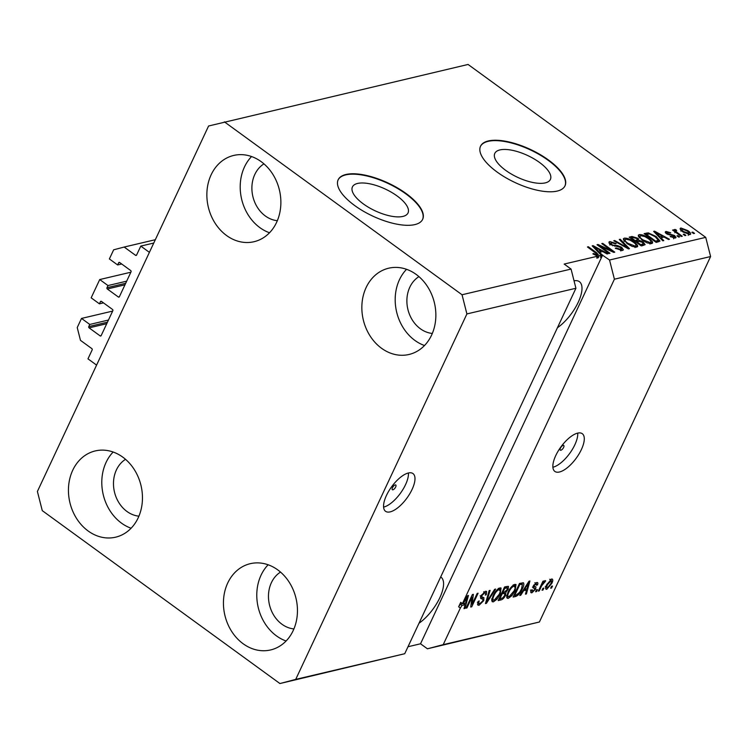 <?xml version="1.0" encoding="UTF-8"?>
<svg xmlns="http://www.w3.org/2000/svg" width="748" height="748" viewBox="0 0 748 748"><rect width="100%" height="100%" fill="white"/><g stroke="black" fill="none" stroke-linecap="round" stroke-linejoin="round"><path stroke-width="1.12" d="M130.863 272.216L99.727 279.546L107.993 285.558L106.983 287.7A0.935 0.767 76.7 0 0 107.31 288.98L118.334 296.993A0.935 0.767 76.7 0 0 119.39 296.722L131.04 271.842A0.935 0.767 76.7 0 0 130.713 270.561L119.699 262.539A0.935 0.767 76.7 0 0 118.642 262.819L117.642 264.96L109.376 258.939L113.659 249.804L124.187 247.046L135.547 255.311A0.935 0.767 76.7 0 0 136.603 255.031L140.792 246.092L153.77 243.035M140.792 246.092L149.404 252.356L96.585 365.108L87.974 358.844L92.163 349.896A0.935 0.767 76.7 0 0 91.845 348.615L80.475 340.349L77.231 327.559L81.513 318.424L112.658 311.093M124.187 247.046L155.332 239.706M117.642 264.96L121.7 263.997M107.993 285.558L126.674 281.164M99.727 279.546L91.163 297.826L99.428 303.838L103.486 302.875M101.176 335.6A0.935 0.767 76.7 0 1 100.12 335.88L101.158 335.628L112.826 310.719A0.935 0.767 76.7 0 0 112.509 309.438L101.485 301.416A0.935 0.767 76.7 0 0 100.428 301.696L99.428 303.838M81.513 318.424L89.779 324.445L88.778 326.577A0.935 0.767 76.7 0 0 89.096 327.858L100.12 335.88M89.779 324.445L108.46 320.041M395.206 484.928A2.917 1.187 126 0 0 392.756 487.191A2.917 1.187 126 0 0 392.354 489.716A2.917 1.187 126 0 0 392.934 489.79A2.917 1.187 126 0 0 395.383 487.518A2.917 1.187 126 0 0 395.786 485.003A2.917 1.187 126 0 0 395.206 484.928M408.371 472.998A23.319 9.509 126 0 0 388.754 491.118A23.319 9.509 126 0 0 385.547 511.295A23.319 9.509 126 0 0 390.157 511.875A23.319 9.509 126 0 0 409.782 493.755A23.319 9.509 126 0 0 412.99 473.578A23.319 9.509 126 0 0 408.371 472.998M383.574 507.125A23.319 9.509 126 0 0 383.612 507.116A23.319 9.509 126 0 0 400.432 493.241A23.319 9.509 126 0 0 408.408 472.988M563.16 445.369A2.917 1.187 126 0 0 560.71 447.631A2.917 1.187 126 0 0 560.308 450.156A2.917 1.187 126 0 0 560.888 450.231A2.917 1.187 126 0 0 563.337 447.968A2.917 1.187 126 0 0 563.74 445.443A2.917 1.187 126 0 0 563.16 445.369M577.671 433.12A23.319 9.509 126 0 0 558.055 451.24A23.319 9.509 126 0 0 554.848 471.418A23.319 9.509 126 0 0 559.467 471.997A23.319 9.509 126 0 0 579.083 453.877A23.319 9.509 126 0 0 582.29 433.7A23.319 9.509 126 0 0 577.671 433.12M552.875 467.248A23.319 9.509 126 0 0 552.922 467.238A23.319 9.509 126 0 0 569.733 453.363A23.319 9.509 126 0 0 577.718 433.111M363.35 203.914A30.696 12.005 25.1 0 0 408.025 212.956A30.696 12.005 25.1 0 0 397.104 195.957A30.696 12.005 25.1 0 0 352.43 186.916A30.696 12.005 25.1 0 0 363.35 203.914M505.713 170.376A30.696 12.005 25.1 0 0 550.388 179.427A30.696 12.005 25.1 0 0 539.476 162.428A30.696 12.005 25.1 0 0 494.802 153.387A30.696 12.005 25.1 0 0 505.713 170.376M497.121 172.059A46.647 18.242 25.1 0 0 565.02 185.803A46.647 18.242 25.1 0 0 548.434 159.969A46.647 18.242 25.1 0 0 480.534 146.225A46.647 18.242 25.1 0 0 497.121 172.059M564.927 185.99A46.647 18.242 25.1 0 0 548.247 160.362A46.647 18.242 25.1 0 0 480.45 146.421M354.758 205.588A46.647 18.242 25.1 0 0 422.648 219.332A46.647 18.242 25.1 0 0 406.061 193.508A46.647 18.242 25.1 0 0 338.161 179.754A46.647 18.242 25.1 0 0 354.758 205.588M422.555 219.529A46.647 18.242 25.1 0 0 405.874 193.891A46.647 18.242 25.1 0 0 338.077 179.95M263.951 163.859A30.322 25.021 -103.3 0 0 251.898 189.113A30.322 25.021 -103.3 0 0 265.372 215.994A30.322 25.021 -103.3 0 0 277.33 220.688M125.533 459.328A30.322 25.021 -103.3 0 0 113.49 484.592A30.322 25.021 -103.3 0 0 126.964 511.473A30.322 25.021 -103.3 0 0 138.922 516.167M280.519 572.089A30.322 25.021 -103.3 0 0 268.476 597.353A30.322 25.021 -103.3 0 0 281.949 624.234A30.322 25.021 -103.3 0 0 293.908 628.928M418.936 276.62A30.322 25.021 -103.3 0 0 406.893 301.874A30.322 25.021 -103.3 0 0 420.357 328.755A30.322 25.021 -103.3 0 0 432.316 333.449M416.15 274.404A44.319 36.568 76.7 0 1 435.663 319.648A44.319 36.568 76.7 0 1 409.006 354.477A44.319 36.568 76.7 0 1 381.555 348.278A44.319 36.568 76.7 0 1 362.041 303.034A44.319 36.568 76.7 0 1 388.689 268.205A44.319 36.568 76.7 0 1 416.15 274.404M424.499 345.52A44.319 36.568 76.7 0 1 414.897 340.424A44.319 36.568 76.7 0 1 406.547 269.308M277.742 569.883A44.319 36.568 76.7 0 1 297.255 615.127A44.319 36.568 76.7 0 1 270.598 649.947A44.319 36.568 76.7 0 1 243.137 643.748A44.319 36.568 76.7 0 1 223.633 598.503A44.319 36.568 76.7 0 1 250.281 563.683A44.319 36.568 76.7 0 1 277.742 569.883M286.091 640.999A44.319 36.568 76.7 0 1 276.489 635.894A44.319 36.568 76.7 0 1 268.139 564.777M122.756 457.122A44.319 36.568 76.7 0 1 142.26 502.366A44.319 36.568 76.7 0 1 115.613 537.186A44.319 36.568 76.7 0 1 88.152 530.986A44.319 36.568 76.7 0 1 68.638 485.742A44.319 36.568 76.7 0 1 95.295 450.922A44.319 36.568 76.7 0 1 122.756 457.122M131.106 528.238A44.319 36.568 76.7 0 1 121.503 523.133A44.319 36.568 76.7 0 1 113.154 452.016M261.164 161.643A44.319 36.568 76.7 0 1 280.678 206.887A44.319 36.568 76.7 0 1 254.021 241.716A44.319 36.568 76.7 0 1 226.56 235.517A44.319 36.568 76.7 0 1 207.056 190.273A44.319 36.568 76.7 0 1 233.703 155.444A44.319 36.568 76.7 0 1 261.164 161.643M269.514 232.759A44.319 36.568 76.7 0 1 259.911 227.663A44.319 36.568 76.7 0 1 251.562 156.547M224.391 121.859L462.04 294.759L466.902 313.936L575.923 288.261L404.733 653.715L279.92 683.541L42.271 510.641L37.4 491.464L208.589 126.001L468.08 64.459L705.729 237.359L710.6 256.536L539.411 621.999L427.417 648.797L443.209 644.654L460.357 608.049L458.636 606.796L460.731 602.327L462.451 603.58L614.407 279.2L710.6 256.536M466.902 313.936L295.712 679.39L404.733 653.715M295.712 679.39L279.92 683.541M462.04 294.759L571.061 269.074L575.923 288.261M597.633 256.284L598.335 257.527M593.332 254.17L593.641 253.507L592.865 253.843L597.68 256.171L596.773 258.116L598.222 257.779L599.129 255.835L596.558 252.712L596.24 253.385M599.213 255.713L601.364 255.302L592.182 245.858L593.089 245.643L608.012 253.74L607.039 253.965L602.654 251.534L599.522 252.272L602.336 255.077L609.536 260.014L705.729 237.359M443.209 644.654L539.411 621.999M462.451 603.58L467.565 595.679L468.472 595.464L464.966 608.405L463.994 608.629L465.116 604.749L461.974 605.487L460.357 608.049M472.025 597.1L466.948 607.937L466.013 608.152L472.39 594.548L473.381 594.314L472.091 604.262L477.168 593.416L478.103 593.201L471.726 606.806L470.735 607.039L472.025 597.1L471.408 596.652M480.59 597.961L481.777 598.821C480.478 598.802 480.263 597.745 481.104 595.651L485.452 591.313L486.602 591.416L486.312 594.725L485.293 595.118C486.004 593.445 485.826 592.697 484.741 592.893L482.021 595.464L481.665 596.773L483.9 597.68L483.76 600.607L479.075 605.235L477.869 605.132L478.234 601.345L479.244 600.953C478.43 602.916 478.655 603.804 479.907 603.627L482.815 600.868L482.909 599.204L480.927 598.494M477.336 602.29L479.907 603.627M483.788 591.696L485.508 592.949L483.76 592.182M480.87 596.193L482.666 597.343M495.634 589.069L486.424 603.346L485.461 603.571L489.155 590.602L490.118 590.368L486.639 601.878L494.662 589.302L495.634 589.069M493.39 601.86L492.231 601.738L491.745 600.354L493.025 595.904C494.811 591.874 497.111 589.209 499.935 587.9L501.085 588.031L500.216 594.062L497.009 599.157L493.39 601.86L491.763 600.672M508.313 598.344L507.153 598.222L506.667 596.839L507.948 592.388C509.734 588.358 512.043 585.693 514.867 584.384L516.008 584.515L515.138 590.546L511.931 595.642L508.313 598.344L506.686 597.156M523.422 591.014L520.739 595.268L519.767 595.492L529.014 581.215L529.921 581L526.414 593.931L525.442 594.155L526.564 590.275L522.908 590.64M552.51 586.049L551.603 587.993L550.668 588.218L551.575 586.273L552.51 586.049M545.61 588.424L546.797 589.284C545.273 589.181 545.236 587.666 546.685 584.749L551.594 579.036C553.109 579.13 553.165 580.607 551.753 583.468L546.797 589.284L545.965 589.2M551.594 579.036L552.426 579.13M543.88 588.087L542.973 590.032L542.038 590.247L542.945 588.302L543.88 588.087M541.645 585.778L539.243 590.911L538.308 591.126L542.945 581.233L543.88 581.009L543.132 582.589L545.058 580.579L545.694 580.897L541.645 585.778L541.028 585.329M537.466 589.592L536.559 591.537L535.624 591.762L536.54 589.817L537.466 589.592M530.753 591.92L531.94 592.781C530.669 592.986 530.425 592.107 531.202 590.125L532.221 589.733L532.66 591.359L534.596 589.536L534.801 588.685L533.202 587.956L533.305 585.852L536.699 582.542C537.934 582.281 538.195 583.057 537.503 584.871L536.484 585.263L536.073 583.945L534.334 585.432L534.25 586.189L535.923 586.871L535.643 589.069L531.94 592.781L531.033 592.715M530.379 590.06L532.66 591.359M534.801 588.685L532.922 587.432M536.699 582.542L537.625 582.627M534.857 582.729L536.578 583.982L535.213 583.328M534.306 586.245L535.026 586.507M523.338 582.767C524.217 583.823 523.909 585.824 522.403 588.751C520.683 592.743 518.467 595.305 515.774 596.437L513.119 597.063L519.495 583.449L523.544 582.879M505.246 591.78L505.882 592.238L505.545 595.286C504.236 597.951 502.703 599.494 500.964 599.924L498.196 600.569L504.573 586.965L508.481 586.357L508.219 589.153L505.919 592.276M408.006 646.74L420.526 643.785L427.417 648.797M597.68 256.171L564.17 264.063L571.061 269.074M593.641 253.507L597.194 255.087L597.213 254.198L587.442 246.971L588.377 246.756L596.558 252.712M596.773 255.994L597.213 254.198M600.401 246.288L609.994 253.273L609.059 253.497L597.007 244.727L597.998 244.493L611.397 250.589L601.785 243.596L602.72 243.381L614.772 252.151L613.771 252.385L600.401 246.288L600.083 246.962M620.522 250.561L620.784 247.541L610.527 244.568L608.891 242.128L609.835 241.548L616.193 243.521L615.417 243.857L611.275 242.567L611.49 244.372L613.005 245.194L617.418 245.522L621.682 247.289L623.411 249.879L622.364 250.515L615.295 248.261L616.072 247.925L621.036 249.467L621.766 249.037L620.849 250.982M611.275 242.567L609.657 244.933M620.242 239.248L629.47 248.682L628.507 248.916L613.771 240.772L614.725 240.547L627.535 247.784L619.279 239.482L620.242 239.248L619.858 240.071M636.679 247.139L632.135 246.391L627.095 243.596L623.318 238.79L624.318 238.144C627.376 238.023 630.62 239.248 634.061 241.81L637.474 245.176L637.679 246.494L636.679 247.139M651.601 243.624L647.067 242.876L642.018 240.08L638.25 235.274L639.241 234.629C642.298 234.507 645.543 235.732 648.984 238.294L652.406 241.66L652.602 242.978L651.601 243.624M660.97 237.799L663.785 240.604L662.812 240.837L653.63 231.384L654.537 231.169L669.46 239.267L668.488 239.5L664.102 237.06L660.97 237.799L660.606 238.565M692.807 232.114L694.527 233.367L693.592 233.582L691.872 232.329L692.807 232.114L692.489 232.778M687.842 230.627C690.572 232.506 691.283 233.825 689.965 234.592L682.915 231.88C680.241 230.029 679.567 228.729 680.886 227.981L687.842 230.627L687.524 231.31M690.685 234.124L689.965 234.592M680.166 228.449L680.886 227.981L680.259 229.309M684.177 234.143L685.897 235.396L684.972 235.62L683.242 234.367L684.177 234.143L683.868 234.816M677.744 232.937L682.288 236.246L681.353 236.471L672.583 230.085L673.518 229.87L674.92 230.889L674.462 229.496L675.818 229.627L676.716 230.627L675.93 230.655L676.117 231.6L677.744 232.937L677.426 233.61M675.93 230.655L675.743 232.385M677.884 235.629L679.605 236.882L678.67 237.097L676.949 235.844L677.884 235.629L677.566 236.293M673.602 238.06L673.883 235.863L666.533 233.769C665.009 232.544 664.869 231.777 666.103 231.469L670.741 232.787L667.384 232.366L667.291 233.423L674.603 235.489L676.033 237.565L675.22 238.06L670.18 236.536L674.528 236.845L673.611 238.79M665.309 231.945L666.103 231.469L665.486 232.778M667.384 232.366L666.982 234.077M656.136 236.536L659.998 241.08L656.164 242.399L644.112 233.628L648.292 232.862L656.136 236.536L655.818 237.219M643.187 242.053L645.131 244.643L641.242 245.914L629.19 237.144L631.976 236.49L637.464 238.116L638.988 240.192L643.187 242.053L642.85 242.754M614.407 279.2L609.536 260.014M680.624 229.86L681.372 229.926M688.786 234.096L689.31 234.657M688.328 234.554L688.73 233.675C689.422 233.067 688.843 232.151 686.991 230.917L682.111 228.897L680.82 231.095M682.111 228.897C681.419 229.496 681.998 230.412 683.84 231.656L689.104 233.432L688.197 235.368M683.532 232.31L683.84 231.656M673.209 230.543L673.518 229.87M674.603 231.553L674.92 230.889M674.631 231.506L675.818 229.627M670.657 236.836L670.956 236.2M665.982 233.329L666.505 233.367M667.983 234.592L668.319 233.881M674.266 236.19L674.603 235.489M654.173 231.945L654.537 231.169M657.202 233.956L659.867 236.705L662.391 236.106L655.332 232.198L657.202 233.956L656.847 234.704M659.521 237.443L659.867 236.705M655.033 232.834L655.332 232.198M661.671 237.63L662.391 236.106M647.693 234.143L648.292 232.862M658.016 240.856L658.773 241.782M646.45 234.433L655.687 241.155L658.315 240.22L655.183 236.742L649.535 233.937L646.45 234.433L646.141 235.106M655.379 241.828L655.687 241.155M656.576 242.305L657.296 240.781M638.371 236.48L639.241 234.629M638.409 236.555L639.727 236.499M648.666 238.977L648.984 238.294M650.723 242.539L651.489 243.605L652.406 241.66M649.694 243.642L650.19 242.604C651.536 241.8 650.816 240.426 648.02 238.49L644.898 236.602L640.653 235.648L638.988 238.088M640.653 235.648C639.278 236.48 640.045 237.883 642.971 239.874L650.19 242.604L650.91 242.128L650.003 244.072M642.663 240.529L642.971 239.874M637.146 238.799L637.464 238.116M636.557 240.061L638.081 242.128M638.549 241.127L638.988 240.192M643.056 244.605L643.757 245.325M635.865 242.128L636.67 241.828M631.219 238.621L631.527 237.948L635.127 240.566L637.67 239.762L636.763 241.707M634.818 241.239L635.127 240.566M636.81 241.529L637.577 239.884L636.735 238.481L633.06 237.593L631.527 237.948M636.221 242.268L636.539 241.595L640.765 244.671L643.42 243.82L642.513 245.765M640.456 245.344L640.765 244.671M642.579 245.596L643.374 243.913L642.261 242.277L638.259 241.193L636.539 241.595M641.906 245.755L642.616 244.231M623.449 239.996L624.318 238.144M623.477 240.071L624.804 240.014M633.743 242.492L634.061 241.81M635.8 246.055L636.567 247.121L637.474 245.176M634.772 247.158L635.258 246.12C636.613 245.316 635.894 243.941 633.089 242.006L629.975 240.117L625.73 239.164L624.066 241.604M625.73 239.164C624.346 239.986 625.122 241.398 628.049 243.39L635.258 246.12L635.987 245.643L635.08 247.588M627.74 244.044L628.049 243.39M614.445 241.146L614.725 240.547M627.31 248.252L627.535 247.784M615.763 248.579L616.072 247.925M609.078 243.165L609.835 241.548M609.274 243.437L610.368 243.418M611.191 245.007L611.49 244.372M612.734 245.783L613.005 245.194M616.997 246.429L617.418 245.522M621.345 248.009L621.682 247.289M621.429 249.757L622.168 250.552M597.661 245.204L597.998 244.493M611.116 251.178L611.397 250.589M602.402 244.044L602.72 243.381M600.84 256.433L601.429 257.022L600.457 257.247L601.364 255.302M592.725 246.419L593.089 245.643M599.157 253.039L599.522 252.272M601.429 257.022L602.336 255.077M595.754 248.429L598.419 251.178L600.943 250.58L593.884 246.662L595.754 248.429L595.399 249.178M598.073 251.917L598.419 251.178M593.585 247.308L593.884 246.662M600.223 252.104L600.943 250.58M588.068 247.429L588.377 246.756M550.986 587.545L551.603 587.993M551.042 579.233L550.855 580.111M551.117 583.01L551.753 583.468M546.377 587.358L545.629 587.835M549.677 579.261L551.398 580.513L547.62 584.525C546.573 586.554 546.526 587.666 547.48 587.863L550.771 583.786C551.818 581.766 551.865 580.654 550.911 580.457L550.098 579.868M547.012 584.085L547.62 584.525M545.273 586.554L547.48 587.863M542.356 589.574L542.973 590.032M538.625 590.452L539.243 590.911M542.515 582.14L543.132 582.589M543.768 581.729L544.684 582.393M543.581 581.972L544.133 582.365M542.029 583.188L542.758 583.721M535.942 591.088L536.559 591.537M533.081 587.432L532.454 587.096L533.081 587.432M536.073 582.767L535.849 583.449M536.718 584.3L537.503 584.871M533.763 585.02L534.334 585.432M534.409 586.301L533.913 587.816L535.643 589.069M531.529 590.892L530.837 591.313M520.178 594.856L520.739 595.268M525.666 589.069L525.545 589.536M525.666 593.388L526.414 593.931M525.096 589.209L526.564 590.275M527.181 585.198L524.479 589.349L527.003 588.76L528.799 582.524L527.181 585.198L526.667 584.824M523.974 588.985L524.479 589.349M514.521 595.043L515.774 596.437M522.179 582.823L521.973 584.104M521.786 588.293L522.403 588.751M519.682 584.824L514.802 595.249L516.4 594.875L519.57 592.36L521.487 588.957L522.403 584.422L519.065 584.375M514.185 594.8L514.802 595.249M519.795 583.384L521.263 584.45M520.683 583.169L522.403 584.422M514.802 584.403L514.661 585.862M514.512 590.088L515.138 590.546M511.333 595.202L511.931 595.642M507.957 596.474L506.677 597.072M513.231 584.824L514.951 586.077L514.128 585.974C511.95 587.012 510.192 589.078 508.874 592.182C507.443 595.128 507.499 596.652 509.051 596.754L514.222 590.724L515.279 587.741L513.137 585.254M508.257 591.743L508.874 592.182M506.499 595.417L509.051 596.754M499.608 598.568L499.075 598.709M507.004 586.395L506.705 587.414M507.518 588.648L508.219 589.153M504.143 587.891L504.76 588.339L502.852 592.397L504.498 592.014L504.208 593.127M504.9 594.81L505.545 595.286M502.637 592.248L502.048 592.351M502.235 591.949L502.852 592.397M504.498 592.014L507.181 589.592L507.396 587.919L504.76 588.339M502.114 593.996L499.879 598.765L502.712 597.942L504.61 595.52L504.844 593.585L501.487 593.538M499.253 598.316L499.879 598.765M499.87 587.919L499.739 589.377M499.58 593.603L500.216 594.062M496.401 598.718L497.009 599.157M493.035 599.99L491.754 600.588M498.308 588.339L500.029 589.592L499.197 589.489C497.027 590.527 495.27 592.594 493.942 595.698C492.511 598.643 492.577 600.167 494.129 600.27L499.299 594.239L500.347 591.257L498.215 588.77M493.334 595.258L493.942 595.698M491.576 598.933L494.129 600.27M485.686 602.804L486.424 603.346M486.069 601.457L486.639 601.878M477.448 604.047L479.075 605.235M482.909 599.204L480.553 597.689M485.237 591.369L484.956 592.547M485.62 594.221L486.312 594.725M481.422 595.025L482.021 595.464M482.61 597.334L482.292 598.755M483.086 600.111L483.76 600.607M478.795 603.346L477.458 603.954M466.331 607.479L466.948 607.937M471.175 603.599L472.091 604.262M470.847 606.16L471.726 606.806M464.218 603.543L464.097 604.01M464.218 607.853L464.966 608.405M463.648 603.683L465.116 604.749M462.778 603.645L460.254 604.234L461.974 605.487M460.254 604.234L458.636 606.796M465.733 599.662L463.031 603.823L465.555 603.234L467.35 596.988L465.733 599.662L465.219 599.298M462.526 603.458L463.031 603.823M420.526 643.785L602.645 255.003M419.02 623.215A30.322 12.361 126 0 0 439.646 598.091A30.322 12.361 126 0 0 440.983 577.147A30.322 12.361 126 0 0 440.694 576.951M557.428 327.736A30.322 12.361 126 0 0 578.064 302.622A30.322 12.361 126 0 0 579.391 281.669A30.322 12.361 126 0 0 574.034 280.79M135.547 255.311L136.585 255.068M118.642 262.819L119.727 262.567M118.334 296.993L119.371 296.75M107.31 288.98L124.963 284.82M106.983 287.7L125.673 283.296M100.428 301.696L101.513 301.444M89.096 327.858L106.749 323.697M88.778 326.577L107.46 322.182M669.385 235.012L669.862 234.002M645.795 234.853L646.646 233.03M631.06 238.434L631.976 236.49M635.912 242.034L636.782 240.183M625.038 246.999L625.272 246.485M614.828 246.316L615.239 245.438M499.243 598.671L500.964 599.924M504.816 586.909L506.284 587.975M502.104 592.332L503.834 593.585M486.658 599.363L487.285 599.821M675.706 230.814L674.79 232.759M666.833 232.675L666.375 233.647M658.315 240.22L657.408 242.165M597.502 254.89L596.586 256.835M534.689 588.554L532.969 587.302M507.396 587.919L505.676 586.666M504.844 593.585L503.124 592.332M481.862 597.072L480.141 595.819"/></g></svg>
